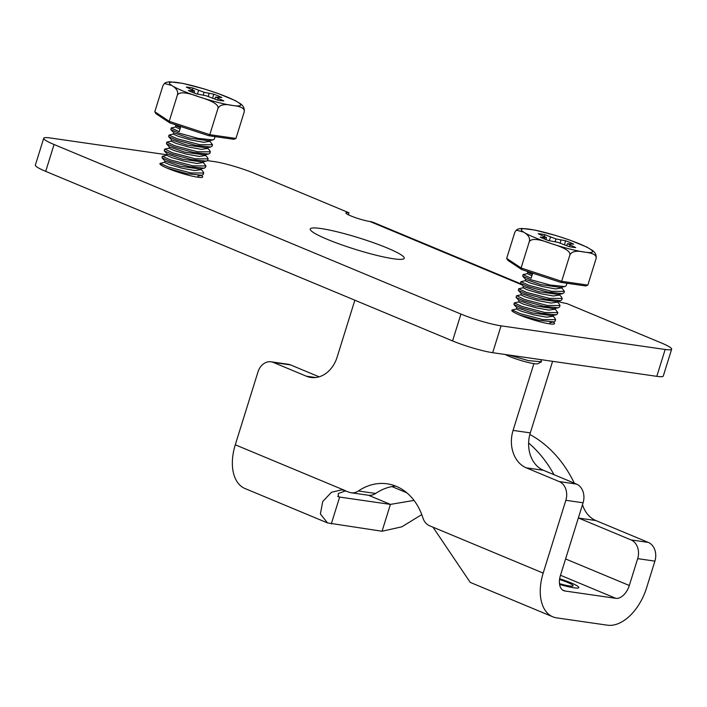 <?xml version="1.0" encoding="UTF-8"?>
<svg xmlns="http://www.w3.org/2000/svg" width="707" height="707" viewBox="0 0 707 707"><rect width="100%" height="100%" fill="white"/><g stroke="black" fill="none" stroke-linecap="round" stroke-linejoin="round"><path stroke-width="1.06" d="M528.624 443.015A134.25 105.953 98.2 0 1 554.005 474.697M578.618 518.063L595.842 520.546L648.31 542.41A14.918 11.772 98.2 0 1 654.903 561.128L646.534 587.985A43.26 26.035 112.6 0 1 607.472 625.191L556.701 617.874A43.26 26.035 112.6 0 1 552.83 616.813A43.26 26.035 112.6 0 1 543.179 573.094L565.847 500.3A14.918 11.772 -81.8 0 0 559.255 481.582L576.479 484.065A14.918 11.772 98.2 0 1 583.081 502.783L560.404 575.578A14.918 8.979 112.6 0 0 563.735 590.654A14.918 8.979 112.6 0 0 565.07 591.017L615.841 598.334A14.918 8.979 112.6 0 0 629.31 585.502L637.679 558.645A14.918 11.772 -81.8 0 0 631.077 539.927L578.618 518.063A29.835 23.543 98.2 0 1 578.353 517.948M338.264 493.539L338.441 496.765L339.643 497.074L390.414 504.391L414.019 500.406M552.83 616.813L470.226 582.391L432.984 527.175L429.538 525.743A14.918 11.772 -81.8 0 1 422.892 517.86A59.662 47.095 98.2 0 0 387.171 483.809A59.662 47.095 98.2 0 0 358.387 490.976A14.918 11.772 -81.8 0 1 351.193 492.77A14.918 11.772 -81.8 0 1 348.913 492.143L342.011 489.792L331.495 492.258L322.728 501.519L320.386 513.98L327.544 522.924L382.054 531.249L401.815 526.821L421.761 514.599M595.842 520.546A29.835 23.543 98.2 0 1 582.497 504.657M529.852 434.469A134.25 105.953 98.2 0 1 574.296 483.155M559.546 579.484A16.411 2.006 -162.7 0 1 567.438 582.365A16.411 2.006 -162.7 0 1 573.13 585.803A16.411 2.006 -162.7 0 1 559.484 583.629M576.479 484.065L543.497 470.314A29.835 23.543 98.2 0 1 530.303 432.878L513.079 430.404L533.882 363.628M552.591 361.33L530.303 432.878M354.852 300.201L337.142 357.079A29.835 23.543 98.2 0 1 310.894 377.441A29.835 23.543 98.2 0 1 306.343 376.186L273.353 362.444A14.918 11.772 -81.8 0 0 271.081 361.807L288.306 364.291A14.918 11.772 98.2 0 1 290.577 364.918L319.113 376.813M358.387 490.976L375.611 493.459A14.918 11.772 98.2 0 1 368.418 495.253L351.193 492.77M375.611 493.459A59.662 47.095 98.2 0 1 395.637 486.062M271.081 361.807A14.918 11.772 -81.8 0 0 257.958 371.988L235.281 444.791A43.26 26.035 112.6 0 0 244.931 488.502L327.535 522.933M559.255 481.582L526.264 467.831A29.835 23.543 98.2 0 1 513.079 430.404M521.969 284.859L369.894 221.494A43.26 26.035 -67.4 0 1 373.773 222.555L521.112 283.958M45.699 171.368A29.835 3.641 -162.7 0 1 35.35 165.111L43.719 138.254A29.835 3.641 17.3 0 0 54.068 144.511L45.699 171.368L452.56 340.924A29.835 3.641 -162.7 0 0 492.691 352.696L656.794 376.336A29.835 3.641 -162.7 0 0 663.281 376.044L671.65 349.187A29.835 3.641 17.3 0 0 661.301 342.93L566.731 303.515A14.167 1.732 17.3 0 1 557.461 301.332M348.383 214.787L349.002 212.789L254.44 173.374A29.835 3.641 17.3 0 0 214.309 161.603L207.496 160.622M369.894 221.494A14.167 1.732 -162.7 0 1 354.631 217.358A14.167 1.732 -162.7 0 1 345.917 212.922A14.167 1.732 -162.7 0 1 349.002 212.789M54.068 144.511L460.929 314.067A29.835 3.641 17.3 0 0 501.051 325.839L665.163 349.479A29.835 3.641 17.3 0 0 671.65 349.187M166.923 154.771L50.206 137.962A29.835 3.641 17.3 0 0 43.719 138.254M327.306 239.346A49.225 6.018 -162.7 0 1 310.232 229.015A49.225 6.018 -162.7 0 1 337.981 232.011A49.225 6.018 -162.7 0 1 387.153 247.963A49.225 6.018 -162.7 0 1 404.227 258.294A49.225 6.018 -162.7 0 1 376.478 255.298A49.225 6.018 -162.7 0 1 327.306 239.346M559.591 584.424A22.377 2.731 17.3 0 0 578.83 587.579A22.377 2.731 17.3 0 0 571.062 582.886A22.377 2.731 17.3 0 0 559.652 578.75M512.045 310.064A22.377 2.731 17.3 0 0 511.806 310.32A22.377 2.731 17.3 0 0 519.574 315.013A22.377 2.731 17.3 0 0 541.916 322.268A22.377 2.731 17.3 0 0 554.535 323.629A22.377 2.731 17.3 0 0 553.104 322.047M160.162 163.423A22.377 2.731 17.3 0 0 159.923 163.679A22.377 2.731 17.3 0 0 167.692 168.381A22.377 2.731 17.3 0 0 190.033 175.628A22.377 2.731 17.3 0 0 202.653 176.989A22.377 2.731 17.3 0 0 201.23 175.416M244.101 112.298L235.952 138.448L233.893 139.323L208.768 135.709L169.813 122.894L155.982 113.712L154.798 111.759L162.946 85.609L164.439 83.497C165.085 82.675 166.852 82.109 169.76 81.809L182.618 83.346L204.04 88.879L218.003 93.474L235.254 100.588L238.436 102.559C243.093 104.919 244.984 108.171 244.101 112.298C245.267 108.666 241.423 106.395 232.55 105.467C224.605 103.69 219.727 104.716 217.924 108.525C219.117 104.892 212.869 101.021 199.18 96.912C186.586 92.14 179.304 91.565 177.351 95.18C178.509 91.574 176.626 88.331 171.686 85.45L164.439 83.497M201.097 88.057L204.04 88.879M235.952 138.448L209.785 134.675L208.768 135.709M217.924 108.525L209.785 134.675L169.203 121.33L169.813 122.894M177.351 95.18L169.203 121.33L154.798 111.759M223.836 100.915L215.564 97.089L221.839 97.531A21.625 2.642 -162.7 0 0 213.708 94.146L204.049 92.29L193.002 88.066A21.625 2.642 -162.7 0 0 186.295 87.102L194.566 90.929L188.283 90.478A21.625 2.642 -162.7 0 0 196.422 93.872L206.073 95.719L217.129 99.952A21.625 2.642 -162.7 0 0 223.836 100.915M217.553 100.041L218.163 98.547M192.702 92.44L192.958 91.15M194.186 93.024L194.566 90.929M192.481 89.754L193.002 88.066M197.359 94.004L198.676 90.434M203.245 95.056L204.049 92.29M208.326 96.506L209.025 93.465M212.621 98.07L213.708 94.146M214.725 98.945L215.564 97.089M180.824 126.518L179.225 131.643L171.191 128.011L170.847 129.646L178.783 133.049L198.287 138.395L212.931 139.933L214.292 139.111L215.069 136.61M209.652 140.949L212.533 144.758L199.674 144.67L177.024 138.705L168.991 135.081L173.462 134.038M168.991 135.081L168.646 136.716L176.582 140.119L196.051 145.448L210.73 147.003L212.091 146.172L212.533 144.758M209.599 150.299L210.333 151.828L197.43 151.731L174.823 145.775L166.79 142.142L171.271 141.1M166.79 142.142L166.454 143.786L174.382 147.189L193.895 152.526L208.538 154.064L209.891 153.242L210.333 151.828M164.59 149.212L164.245 150.847L172.181 154.259L191.632 159.579L206.329 161.134L207.69 160.312L208.132 158.898L195.273 158.801L172.623 152.845L164.864 149.071M207.345 157.316L208.132 158.898M203.042 162.15L205.931 165.968L193.02 165.862L170.422 159.906L162.389 156.282L166.861 155.24M162.389 156.282L162.044 157.917L169.98 161.32L189.494 166.666L204.129 168.204L205.49 167.382L205.931 165.968M202.98 171.483L203.731 173.029L190.872 172.941L168.222 166.976L160.189 163.344L164.669 162.31M167.78 168.39L187.24 173.719L201.937 175.265L203.289 174.443L203.731 173.029M180.011 129.107L175.557 127.039L175.999 125.625M209.519 141.373L203.625 142.293L190.749 139.942L178.261 136.327L173.356 134.109L173.798 132.695M207.319 148.452L201.433 149.354L188.548 147.003L176.07 143.397L171.165 141.153M205.11 155.54L199.233 156.424L186.356 154.073L173.869 150.467L168.973 148.214M180.453 127.693L176.016 125.722M208.821 140.808L189.158 138.015L173.816 132.783M206.665 147.869L186.966 145.085L171.607 139.845M204.5 154.921L184.783 152.164L169.406 146.906M202.918 162.575L197.014 163.494L184.138 161.143L171.66 157.537L166.746 155.31L167.197 153.896M200.708 169.653L194.823 170.564L181.946 168.213L169.459 164.598L164.563 162.354M202.229 162.009L182.556 159.225L167.206 153.985M200.072 169.07L180.365 166.295L165.005 161.046M197.898 176.123L201.937 175.256M595.983 258.93L587.835 285.08L585.776 285.964L560.642 282.34L521.695 269.535L507.865 260.344L506.68 258.4L514.829 232.25L516.322 230.137C516.967 229.307 518.735 228.75 521.642 228.449L534.501 229.987L555.923 235.519L569.886 240.115L587.137 247.22L590.318 249.2C594.976 251.559 596.867 254.803 595.983 258.93C597.15 255.307 593.306 253.026 584.433 252.099C576.488 250.331 571.61 251.347 569.807 255.165C571 251.533 564.752 247.653 551.062 243.544C538.469 238.772 531.187 238.197 529.234 241.821C530.391 238.215 528.509 234.971 523.569 232.09L516.322 230.137M552.98 234.689L555.923 235.519M587.835 285.08L561.658 281.315L560.642 282.34M569.807 255.165L561.658 281.315L521.086 267.971L521.695 269.535M529.234 241.821L521.086 267.971L506.68 258.4M575.719 247.556L567.438 243.729L573.722 244.171A21.625 2.642 -162.7 0 0 565.582 240.778L555.932 238.931L544.885 234.706A21.625 2.642 -162.7 0 0 538.168 233.734L546.449 237.561L540.166 237.119A21.625 2.642 -162.7 0 0 548.305 240.513L557.956 242.36L569.002 246.584A21.625 2.642 -162.7 0 0 575.719 247.556M569.435 246.672L570.045 245.188M544.584 239.072L544.841 237.791M546.06 239.664L546.449 237.561M544.363 236.394L544.885 234.706M549.242 240.645L550.559 237.066M555.128 241.688L555.932 238.931M560.209 243.137L560.907 240.106M564.504 244.71L565.582 240.778M566.607 245.585L567.438 243.729M532.707 273.158L531.107 278.275L523.074 274.643L522.729 276.278L530.665 279.689L550.17 285.027L564.813 286.565L566.174 285.743L566.952 283.251M561.535 287.581L564.416 291.399L551.557 291.311L528.907 285.345L520.873 281.713L525.345 280.67M520.873 281.713L520.529 283.348L528.465 286.759L547.934 292.088L562.613 293.635L563.974 292.813L564.416 291.399M561.482 296.931L562.215 298.469L549.312 298.372L526.706 292.415L518.673 288.783L523.153 287.74M518.673 288.783L518.337 290.427L526.264 293.829L545.777 299.167L560.421 300.705L561.773 299.883L562.215 298.469M516.472 295.853L516.128 297.488L524.064 300.89L543.506 306.219L558.212 307.775L559.573 306.944L560.015 305.539L547.156 305.442L524.506 299.476L516.746 295.712M559.228 303.957L560.015 305.539M554.924 308.791L557.814 312.6L544.903 312.503L522.305 306.546L514.272 302.914L518.744 301.88M514.272 302.914L513.927 304.558L521.863 307.96L541.376 313.298L556.011 314.836L557.372 314.014L557.814 312.6M554.862 318.123L555.605 319.67L542.755 319.582L520.105 313.616L512.071 309.984L516.552 308.941M519.663 315.03L539.123 320.359L553.82 321.906L555.172 321.084L555.605 319.67M531.894 275.739L527.44 273.68L527.873 272.266M561.402 288.005L555.508 288.924L542.623 286.574L530.144 282.968L525.23 280.741M559.193 295.093L553.316 295.994L540.431 293.644L527.952 290.038L523.03 287.811L523.48 286.397M556.992 302.181L551.115 303.064L538.239 300.714L525.752 297.108L520.829 294.881L521.28 293.467M532.336 274.325L527.926 272.389L526.839 271.223M560.704 287.449L541.041 284.656L525.69 279.415M558.548 294.501L538.849 291.726L523.489 286.476M556.382 301.562L536.666 298.796L521.289 293.546M554.792 309.215L548.897 310.126L536.021 307.775L523.542 304.169L518.629 301.951L519.079 300.537M552.591 316.294L546.705 317.196L533.829 314.845L521.342 311.239L516.446 308.994M554.102 308.65L534.439 305.857L519.088 300.616M551.955 315.702L532.247 312.927L516.888 307.678M549.781 322.763L553.82 321.897M538.814 359.342L515.986 356.054M509.067 355.055L528.297 360.597L541.491 361.807L540.811 359.624M541.491 361.807L537.841 363.69A18.497 2.262 -162.7 0 1 523.648 361.286A18.497 2.262 -162.7 0 1 505.16 354.49M406.799 492.779L391.943 486.584M629.31 585.502L565.582 558.945M382.054 531.249L390.414 504.391L368.515 495.262M615.841 598.334L560.501 575.268M331.283 523.931L339.643 497.074L337.646 496.243M565.07 591.017L562.533 589.965M345.476 490.711L235.281 444.791M543.179 573.094L432.984 527.175M654.903 561.128L637.679 558.645M648.31 542.41L631.077 539.927M273.353 362.444L290.577 364.918M315.614 377.52L306.343 376.186M543.497 470.314L526.264 467.831M565.847 500.3L583.081 502.783M665.163 349.479L656.794 376.336M501.051 325.839L492.691 352.696M460.929 314.067L452.56 340.924M177.572 82.551A37.294 4.56 -162.7 0 1 210.942 91.106A37.294 4.56 17.3 0 1 238.436 102.559A37.294 4.56 -162.7 0 1 232.55 105.467A37.294 4.56 -162.7 0 1 199.18 96.912A37.294 4.56 17.3 0 1 171.686 85.45A37.294 4.56 -162.7 0 1 177.572 82.551M529.455 229.192A37.294 4.56 -162.7 0 1 562.825 237.746A37.294 4.56 17.3 0 1 590.318 249.2A37.294 4.56 -162.7 0 1 584.433 252.099A37.294 4.56 -162.7 0 1 551.062 243.544A37.294 4.56 17.3 0 1 523.569 232.09A37.294 4.56 -162.7 0 1 529.455 229.192M338.3 493.504L345.732 490.817M209.705 150.414L207.451 148.019M207.505 157.484L205.251 155.089M164.811 149.08L169.07 148.17M175.663 126.968L171.394 127.887M212.931 139.933L208.671 140.843M174.956 124.591L176.043 125.749M173.851 132.819L170.855 129.637M206.471 147.904L210.73 146.994M171.651 139.889L168.655 136.707M204.27 154.974L208.538 154.055M169.45 146.959L166.454 143.777M209.484 141.48L209.926 140.066M207.284 148.55L207.725 147.136M171.156 141.179L171.598 139.765M205.092 155.611L205.525 154.197M168.964 148.249L169.397 146.835M202.882 162.681L203.324 161.267M200.682 169.751L201.124 168.337M164.554 162.38L164.996 160.966M203.103 171.615L200.85 169.22M204.129 168.195L199.869 169.106M164.254 150.847L167.25 154.02M206.329 161.134L202.069 162.044M165.049 161.09L162.053 157.908M561.588 297.046L559.334 294.66M559.387 304.125L557.134 301.73M516.693 295.72L520.953 294.81M527.546 273.609L523.277 274.519M564.813 286.565L560.554 287.475M525.734 279.459L522.738 276.278M558.353 294.545L562.613 293.635M523.534 286.529L520.538 283.348M556.153 301.606L560.421 300.696M521.333 293.599L518.337 290.418M561.367 288.12L561.809 286.706M525.239 280.741L525.681 279.336M559.166 295.181L559.608 293.767M556.966 302.251L557.408 300.837M554.765 309.321L555.198 307.907M552.565 316.382L553.007 314.969M516.437 309.012L516.879 307.607M554.986 318.256L552.724 315.861M556.011 314.836L551.752 315.746M516.128 297.479L519.132 300.661M558.212 307.766L553.952 308.676M516.932 307.731L513.936 304.549"/></g></svg>
